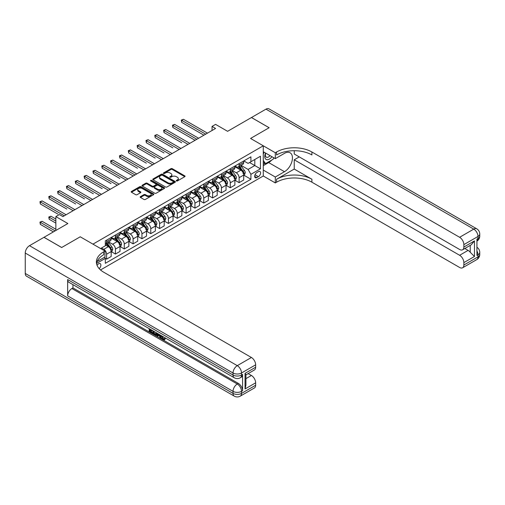 <?xml version="1.0" encoding="UTF-8"?>
<svg xmlns="http://www.w3.org/2000/svg" width="505" height="505" viewBox="0 0 505 505"><rect width="100%" height="100%" fill="white"/><g stroke="black" fill="none" stroke-linecap="round" stroke-linejoin="round"><path stroke-width="0.76" d="M176.441 180.941A0.688 0.398 0 0 0 177.413 180.941L184.786 176.687A0.978 0.568 0 0 0 185.07 176.283A0.978 0.568 0 0 0 184.786 175.885L172.3 168.676A0.978 0.568 0 0 0 170.911 168.676L163.538 172.931A0.688 0.398 0 0 0 164.51 173.493L165.463 172.944A3.137 1.812 0 0 1 169.907 172.944L170.949 173.543A3.137 1.812 0 0 1 171.864 174.825A3.137 1.812 0 0 1 170.949 176.106L169.989 176.655A0.688 0.398 0 0 0 170.961 177.217L171.915 176.668A3.137 1.812 0 0 1 176.359 176.668L177.4 177.268A3.137 1.812 0 0 1 178.316 178.549A3.137 1.812 0 0 1 177.4 179.831L176.441 180.38A0.688 0.398 0 0 0 176.441 180.941L176.441 180.38M99.163 268.628A3.2 1.85 120 0 0 100.792 265.851A3.2 1.85 120 0 0 100.211 263.642A3.2 1.85 120 0 0 98.608 263.806A3.2 1.85 120 0 0 97.074 265.384M140.459 196.634A0.978 0.568 0 0 0 140.169 197.032A0.978 0.568 0 0 0 140.459 197.436L143.963 199.456A0.978 0.568 0 0 0 145.345 199.456L153.533 194.728A0.978 0.568 0 0 0 153.823 194.33A0.978 0.568 0 0 0 153.533 193.926L141.046 186.717A0.978 0.568 0 0 0 139.658 186.717L131.47 191.445A0.978 0.568 0 0 0 131.186 191.843A0.978 0.568 0 0 0 131.47 192.247L135.706 194.69A0.978 0.568 0 0 0 137.095 194.69L140.598 192.664A0.978 0.568 0 0 0 140.882 192.266A0.978 0.568 0 0 0 140.598 191.868L138.496 190.656A2.626 1.515 0 0 1 137.726 189.583A2.626 1.515 0 0 1 139.348 188.182A2.626 1.515 0 0 1 142.208 188.51L150.427 193.257A2.626 1.515 0 0 1 151.197 194.33A2.626 1.515 0 0 1 149.575 195.732A2.626 1.515 0 0 1 146.715 195.403L145.345 194.608A0.978 0.568 0 0 0 143.963 194.608L140.459 196.634L140.459 197.436M294.238 150.711L294.238 154L459.619 249.483A5.997 3.459 -120 0 0 462.618 249.779L471.285 244.773L474.46 240.91L474.46 256.496L463.861 262.619L463.861 265.024L477.995 256.868L477.995 254.823L476.935 255.435L476.935 239.118L477.995 238.505L477.995 236.466L463.861 244.622A5.997 3.459 -120 0 0 459.619 237.281L473.753 229.118L265.971 109.156L251.477 117.52L269.146 127.721L250.562 138.452L269.114 127.74L251.446 117.539L227.591 131.313L215.578 124.375L212.043 126.414L215.578 128.459L62.917 216.594L59.388 214.549L55.853 216.594L55.853 230.463M25.25 273.432L233.032 393.395A5.997 3.459 120 0 0 234.276 396.141L26.494 276.178A5.997 3.459 -60 0 1 25.25 273.432L25.25 253.03A5.997 3.459 -60 0 1 29.492 245.682L43.979 237.318L61.648 247.519L80.238 236.788L61.686 247.5L44.017 237.299L67.866 223.532L55.853 216.594M97.086 261.539L104.971 256.988L104.971 251.073L80.238 236.788L92.958 244.136L263.282 145.8L263.282 175.993L275.301 182.93L276.57 182.198A24.985 14.424 180 0 1 311.907 182.198L459.619 267.473A5.997 3.459 -120 0 0 462.618 267.77A5.997 3.459 -120 0 0 463.861 265.024M276.57 151.999A24.985 14.424 180 0 1 311.907 151.999L311.907 154.94A24.985 14.424 180 0 0 276.57 154.94L276.57 151.999L275.301 152.737L250.562 138.452L263.282 145.8M165.533 187.001A0.978 0.568 0 0 0 166.921 187.001L175.109 182.273A0.978 0.568 0 0 0 175.393 181.876A0.978 0.568 0 0 0 175.109 181.472L162.623 174.263A0.978 0.568 0 0 0 161.234 174.263L153.047 178.991A0.978 0.568 0 0 0 152.762 179.389A0.978 0.568 0 0 0 153.047 179.793L165.533 187.001M150.932 181.093A0.688 0.398 0 0 1 151.626 181.188L151.626 180.373L164.321 187.702A0.978 0.568 0 0 1 164.611 188.1A0.978 0.568 0 0 1 164.321 188.504L156.133 193.226A0.978 0.568 0 0 1 154.745 193.226L142.258 186.017L142.258 185.215A0.978 0.568 0 0 0 141.974 185.619A0.978 0.568 0 0 0 142.258 186.017M142.258 185.215L145.762 183.195A0.978 0.568 0 0 1 147.151 183.195L152.213 186.118A0.978 0.568 0 0 0 153.602 186.118L155.925 184.78A0.978 0.568 0 0 0 156.215 184.375A0.978 0.568 0 0 0 155.925 183.978L150.654 180.929A0.688 0.398 0 0 1 151.626 180.373M258.409 171.624L256.849 172.527A3.099 1.786 120 0 0 254.829 175.254A3.099 1.786 120 0 0 255.303 177.735A3.099 1.786 120 0 0 256.849 177.583L258.409 176.687A3.099 1.786 120 0 0 260.428 173.954A3.099 1.786 120 0 0 259.955 171.473A3.099 1.786 120 0 0 258.409 171.624M100.52 269.96L263.282 175.993M243.814 160.918L248.088 163.386L250.916 161.751L250.916 156.815L105.324 240.872L105.324 245.809L100.59 248.542M250.916 161.751L260.454 156.241L260.454 168.809L250.916 174.32L248.088 169.421L241.062 165.369M243.814 175.159L250.916 179.256L250.916 174.32M250.916 179.256L105.324 263.313L105.324 258.377L96.512 263.465M212.043 126.414L212.043 130.498M249.571 162.528L254.804 165.545L254.804 159.511L260.454 156.241M248.088 169.421L254.804 165.545L260.454 168.809M105.324 258.415L106.599 259.153L106.599 254.217A3.996 2.31 -120 0 0 103.771 249.318L101.505 248.012M106.599 259.153L111.188 256.496L111.188 251.559A3.996 2.31 -120 0 0 108.367 246.667L105.324 244.912M111.296 251.667L115.43 254.053L115.43 249.116A3.996 2.31 -120 0 0 112.602 244.218L108.543 241.876M115.43 254.053L120.026 251.395L120.026 246.459A3.996 2.31 -120 0 0 117.198 241.567L111.188 238.095M120.133 246.566L124.268 248.952L124.268 244.016A3.996 2.31 -120 0 0 121.44 239.118L117.381 236.776M124.268 248.952L128.857 246.301L128.857 241.358A3.996 2.31 -120 0 0 126.035 236.466L120.026 232.994M128.964 241.466L133.099 243.852L133.099 238.916A3.996 2.31 -120 0 0 130.271 234.017L126.212 231.675M133.099 243.852L137.695 241.201L137.695 236.258A3.996 2.31 -120 0 0 134.867 231.366L128.857 227.894M137.802 236.365L141.937 238.751L141.937 233.815A3.996 2.31 -120 0 0 139.109 228.916L135.05 226.575M141.937 238.751L146.526 236.1L146.526 231.157A3.996 2.31 -120 0 0 143.704 226.265L137.695 222.793M146.633 231.265L150.768 233.651L150.768 228.714A3.996 2.31 -120 0 0 147.94 223.816L143.881 221.474M150.768 233.651L155.363 231L155.363 226.057A3.996 2.31 -120 0 0 152.535 221.165L146.526 217.693M155.471 226.164L159.605 228.55L159.605 223.614A3.996 2.31 -120 0 0 156.777 218.715L152.718 216.374M159.605 228.55L164.194 225.899L164.194 220.956A3.996 2.31 -120 0 0 161.373 216.064L155.363 212.592M164.302 221.064L168.436 223.45L168.436 218.514A3.996 2.31 -120 0 0 165.608 213.615L161.549 211.273M168.436 223.45L173.032 220.799L173.032 215.856A3.996 2.31 -120 0 0 170.204 210.964L164.194 207.492M173.139 215.963L177.274 218.349L177.274 213.413A3.996 2.31 -120 0 0 174.446 208.514L170.387 206.173M177.274 218.349L181.863 215.698L181.863 210.755A3.996 2.31 -120 0 0 179.041 205.863L173.032 202.391M181.97 210.863L186.105 213.249L186.105 208.312A3.996 2.31 -120 0 0 183.277 203.414L179.218 201.072M186.105 213.249L190.701 210.598L190.701 205.655A3.996 2.31 -120 0 0 187.873 200.763L181.863 197.291M190.808 205.762L194.943 208.148L194.943 203.212A3.996 2.31 -120 0 0 192.115 198.314L188.056 195.972M194.943 208.148L199.532 205.497L199.532 200.554A3.996 2.31 -120 0 0 196.71 195.662L190.701 192.19M199.639 200.662L203.774 203.048L203.774 198.111A3.996 2.31 -120 0 0 200.946 193.213L196.887 190.871M203.774 203.048L208.369 200.397L208.369 195.454A3.996 2.31 -120 0 0 205.541 190.562L199.532 187.09M208.477 195.561L212.611 197.947L212.611 193.011A3.996 2.31 -120 0 0 209.783 188.112L205.724 185.771M212.611 197.947L217.2 195.296L217.2 190.353A3.996 2.31 -120 0 0 214.379 185.461L208.369 181.989M217.308 190.461L221.442 192.847L221.442 187.91A3.996 2.31 -120 0 0 218.614 183.012L214.556 180.67M221.442 192.847L226.038 190.196L226.038 185.253A3.996 2.31 -120 0 0 223.21 180.361L217.2 176.889M226.145 185.36L230.28 187.746L230.28 182.81A3.996 2.31 -120 0 0 227.452 177.911L223.393 175.57M230.28 187.746L234.869 185.095L234.869 180.152A3.996 2.31 -120 0 0 232.048 175.26L226.038 171.788M234.976 180.26L239.111 182.646L239.111 177.709A3.996 2.31 -120 0 0 236.283 172.811L232.224 170.469M239.111 182.646L243.707 179.995L243.707 175.052A3.996 2.31 -120 0 0 240.879 170.16L234.869 166.688M234.976 166.019L236.283 166.77A3.996 2.31 -120 0 0 238.284 166.972A3.996 2.31 -120 0 0 239.111 165.141L239.111 163.626M226.145 171.119L227.452 171.87A3.996 2.31 -120 0 0 229.453 172.072A3.996 2.31 -120 0 0 230.28 170.242L230.28 168.727M217.308 176.22L218.614 176.971A3.996 2.31 -120 0 0 220.616 177.173A3.996 2.31 -120 0 0 221.442 175.342L221.442 173.827M208.477 181.32L209.783 182.071A3.996 2.31 -120 0 0 211.778 182.273A3.996 2.31 -120 0 0 212.611 180.443L212.611 178.928M199.639 186.421L200.946 187.172A3.996 2.31 -120 0 0 202.947 187.374A3.996 2.31 -120 0 0 203.774 185.543L203.774 184.028M190.808 191.521L192.115 192.272A3.996 2.31 -120 0 0 194.109 192.474A3.996 2.31 -120 0 0 194.943 190.644L194.943 189.129M181.97 196.622L183.277 197.373A3.996 2.31 -120 0 0 185.278 197.575A3.996 2.31 -120 0 0 186.105 195.744L186.105 194.229M173.139 201.722L174.446 202.473A3.996 2.31 -120 0 0 176.441 202.675A3.996 2.31 -120 0 0 177.274 200.845L177.274 199.33M164.302 206.823L165.608 207.574A3.996 2.31 -120 0 0 167.609 207.776A3.996 2.31 -120 0 0 168.436 205.945L168.436 204.43M155.471 211.923L156.777 212.674A3.996 2.31 -120 0 0 158.772 212.876A3.996 2.31 -120 0 0 159.605 211.046L159.605 209.531M146.633 217.024L147.94 217.775A3.996 2.31 -120 0 0 149.941 217.977A3.996 2.31 -120 0 0 150.768 216.146L150.768 214.631M137.802 222.124L139.109 222.875A3.996 2.31 -120 0 0 141.103 223.077A3.996 2.31 -120 0 0 141.937 221.247L141.937 219.732M128.964 227.225L130.271 227.976A3.996 2.31 -120 0 0 132.272 228.178A3.996 2.31 -120 0 0 133.099 226.347L133.099 224.832M120.133 232.325L121.44 233.076A3.996 2.31 -120 0 0 123.435 233.278A3.996 2.31 -120 0 0 124.268 231.448L124.268 229.933M111.296 237.426L112.602 238.177A3.996 2.31 -120 0 0 114.603 238.379A3.996 2.31 -120 0 0 115.43 236.548L115.43 235.033M238.284 166.972L242.88 164.314A3.996 2.31 -120 0 0 243.707 162.484L243.707 160.975M229.453 172.072L234.042 169.415A3.996 2.31 -120 0 0 234.869 167.584L234.869 166.076M220.616 177.173L225.211 174.515A3.996 2.31 -120 0 0 226.038 172.685L226.038 171.176M211.778 182.273L216.374 179.616A3.996 2.31 -120 0 0 217.2 177.785L217.2 176.277M202.947 187.374L207.542 184.716A3.996 2.31 -120 0 0 208.369 182.886L208.369 181.377M194.109 192.474L198.705 189.817A3.996 2.31 -120 0 0 199.532 187.986L199.532 186.478M185.278 197.575L189.874 194.917A3.996 2.31 -120 0 0 190.701 193.087L190.701 191.578M176.441 202.675L181.036 200.018A3.996 2.31 -120 0 0 181.863 198.187L181.863 196.679M167.609 207.776L172.205 205.118A3.996 2.31 -120 0 0 173.032 203.288L173.032 201.779M158.772 212.876L163.368 210.219A3.996 2.31 -120 0 0 164.194 208.388L164.194 206.88M149.941 217.977L154.536 215.319A3.996 2.31 -120 0 0 155.363 213.489L155.363 211.98M141.103 223.077L145.699 220.42A3.996 2.31 -120 0 0 146.526 218.589L146.526 217.081M132.272 228.178L136.868 225.52A3.996 2.31 -120 0 0 137.695 223.69L137.695 222.181M123.435 233.278L128.03 230.621A3.996 2.31 -120 0 0 128.857 228.79L128.857 227.282M114.603 238.379L119.199 235.721A3.996 2.31 -120 0 0 120.026 233.891L120.026 232.382M105.324 243.637A3.996 2.31 -120 0 0 105.766 243.479L110.361 240.822A3.996 2.31 -120 0 0 111.188 238.991L111.188 237.483M105.766 243.479A3.996 2.31 -120 0 0 106.599 241.649L106.599 240.134M104.636 257.184L105.324 258.377M176.718 181.036L177.4 180.645A3.137 1.812 0 0 0 178.316 179.363L178.316 178.549M171.864 174.825L171.864 175.639A3.137 1.812 0 0 1 170.949 176.92L170.267 177.312M184.773 176.693L172.3 169.491A0.978 0.568 0 0 0 170.911 169.491L163.816 173.587M175.109 181.472L175.109 182.273L162.623 175.077A0.978 0.568 0 0 0 161.234 175.077L153.059 179.799M173.373 182.154A0.688 0.398 0 0 0 173.373 181.592L162.414 175.267A0.688 0.398 0 0 0 161.442 175.267L160.439 175.847A3.137 1.812 0 0 0 159.517 177.129A3.137 1.812 0 0 0 160.439 178.41L167.925 182.734A3.137 1.812 0 0 0 172.369 182.734L173.373 182.154L173.373 182.968A0.688 0.398 0 0 0 173.575 182.69L173.575 181.876M159.517 177.129L159.517 177.943A3.137 1.812 0 0 0 160.439 179.225L160.439 178.41M173.373 182.968L172.369 183.549A3.137 1.812 0 0 1 167.925 183.549L160.439 179.225M142.271 186.023L145.762 184.009L145.762 183.195M156.215 184.375L156.215 185.19A0.978 0.568 0 0 1 155.925 185.594L153.602 186.932A0.978 0.568 0 0 1 152.213 186.932L147.151 184.009A0.978 0.568 0 0 0 145.762 184.009M151.626 181.188L164.308 188.51M157.472 189.154A2.626 1.515 0 0 0 160.331 189.482A2.626 1.515 0 0 0 161.947 188.081A2.626 1.515 0 0 0 161.183 187.008L158.286 185.335A0.978 0.568 0 0 0 156.897 185.335L154.574 186.68A0.978 0.568 0 0 0 154.284 187.077A0.978 0.568 0 0 0 154.574 187.481L157.472 189.154L157.472 189.968A2.626 1.515 0 0 0 160.331 190.297A2.626 1.515 0 0 0 161.947 188.895L161.947 188.081M154.284 187.077L154.284 187.898A0.978 0.568 0 0 0 154.574 188.296L154.574 187.481M157.472 189.968L154.574 188.296M151.197 194.33L151.197 195.145A2.626 1.515 0 0 1 149.575 196.546A2.626 1.515 0 0 1 146.715 196.218L145.345 195.422A0.978 0.568 0 0 0 143.963 195.422L140.472 197.442M137.726 189.583L137.726 190.398A2.626 1.515 0 0 0 138.496 191.471L138.496 190.656M140.579 192.676L138.496 191.471M153.533 193.926L153.533 194.728L141.046 187.538A0.978 0.568 0 0 0 139.658 187.538L131.483 192.254M243.707 175.216L244.553 174.73L245.26 172.685A2.651 1.528 -120 0 0 244.414 170.431L241.529 166.581A7.644 4.412 -120 0 0 240.696 165.577M237.823 168.392A7.644 4.412 -120 0 0 236.258 166.757M242.981 173.291C243.378 173.821 243.662 173.657 243.833 172.798A2.651 1.528 -120 0 0 243.075 171.208L240.184 167.351A7.644 4.412 -120 0 0 239.351 166.353M238.638 166.764A6.344 3.661 60 0 1 239.679 167.95L242.122 171.214M181.686 142.757L164.018 132.556L164.018 130.517L165.785 129.495L189.779 143.351M238.505 166.846A7.644 4.412 60 0 1 239.338 167.843L241.257 170.406M205.68 134.166L181.686 120.316L183.454 119.294L207.448 133.15M203.919 135.189L181.686 122.355L181.686 120.316L181.301 120.089L183.454 119.294M181.686 122.355L181.301 120.089M234.869 180.317L235.721 179.831L236.428 177.785A2.651 1.528 -120 0 0 235.582 175.532L232.691 171.681A7.644 4.412 -120 0 0 231.858 170.677M228.986 173.493A7.644 4.412 -120 0 0 227.42 171.858M234.15 178.391C234.547 178.921 234.831 178.757 234.995 177.899A2.651 1.528 -120 0 0 234.238 176.308L231.353 172.451A7.644 4.412 -120 0 0 230.514 171.454M229.807 171.864A6.344 3.661 60 0 1 230.848 173.051L233.291 176.314M172.855 147.858L155.186 137.657L155.186 135.618L156.954 134.595L180.948 148.451M229.668 171.946A7.644 4.412 60 0 1 230.501 172.944L232.42 175.506M226.038 185.417L226.884 184.931L227.591 182.886A2.651 1.528 -120 0 0 226.745 180.632L223.86 176.782A7.644 4.412 -120 0 0 223.027 175.778M220.155 178.593A7.644 4.412 -120 0 0 218.589 176.958M225.312 183.492C225.71 184.022 225.994 183.858 226.164 182.999A2.651 1.528 -120 0 0 225.407 181.409L222.516 177.552A7.644 4.412 -120 0 0 221.682 176.554M220.969 176.965A6.344 3.661 60 0 1 222.011 178.151L224.454 181.415M164.018 152.958L146.349 142.757L146.349 140.718L148.116 139.696L172.11 153.552M220.836 177.047A7.644 4.412 60 0 1 221.67 178.044L223.589 180.607M217.2 190.518L218.053 190.031L218.76 187.986A2.651 1.528 -120 0 0 217.914 185.733L215.023 181.876A7.644 4.412 -120 0 0 214.189 180.878M211.317 183.694A7.644 4.412 -120 0 0 209.752 182.059M216.481 188.592C216.879 189.123 217.163 188.958 217.327 188.1A2.651 1.528 -120 0 0 216.569 186.509L213.684 182.652A7.644 4.412 -120 0 0 212.845 181.655M212.138 182.065A6.344 3.661 60 0 1 213.179 183.252L215.622 186.515M155.186 158.059L137.518 147.858L137.518 145.819L139.285 144.796L163.279 158.652M211.999 182.147A7.644 4.412 60 0 1 212.832 183.145L214.751 185.707M196.849 139.266L172.855 125.417L174.623 124.394L198.616 138.25M195.082 140.289L172.855 127.456L172.855 125.417L172.464 125.189L174.623 124.394M172.855 127.456L172.464 125.189M188.011 144.367L163.633 130.29L165.785 129.495M164.018 132.556L163.633 130.29M179.18 149.467L154.795 135.391L156.954 134.595M155.186 137.657L154.795 135.391M208.369 195.618L209.215 195.132L209.922 193.087A2.651 1.528 -120 0 0 209.076 190.833L206.191 186.976A7.644 4.412 -120 0 0 205.358 185.979M202.486 188.794A7.644 4.412 -120 0 0 200.921 187.159M207.643 193.693C208.041 194.223 208.325 194.059 208.496 193.2A2.651 1.528 -120 0 0 207.738 191.61L204.847 187.753A7.644 4.412 -120 0 0 204.014 186.755M203.3 187.166A6.344 3.661 60 0 1 204.342 188.352L206.785 191.616M146.349 163.159L128.68 152.958L128.68 150.919L130.448 149.897L154.442 163.753M203.168 187.248A7.644 4.412 60 0 1 204.001 188.245L205.92 190.808M170.343 154.568L145.964 140.491L148.116 139.696M146.349 142.757L145.964 140.491M265.554 153.028A6.496 3.75 120 0 0 266.002 159.353A6.496 3.75 120 0 0 271.658 157.061A6.496 3.75 120 0 0 271.93 156.708M263.282 154.202L264.071 152.169M273.748 157.756L273.173 159.226L265.548 163.626L263.282 160.407M263.282 162.32L265.548 163.626M265.769 153.148A4.45 2.569 120 0 0 266.299 157.162A4.45 2.569 120 0 0 270.042 155.616M263.282 170.078L275.301 177.015L284.485 171.706A11.243 6.489 120 0 0 291.833 161.802A11.243 6.489 120 0 0 290.11 152.788A11.243 6.489 120 0 0 284.485 153.35L275.301 158.652L275.301 152.737M275.301 177.015L275.301 182.93M294.238 169.055L276.57 179.256A24.985 14.424 180 0 1 311.907 179.256L294.238 169.055L294.238 159.795L299.257 156.897M463.861 262.619A5.997 3.459 -120 0 0 459.619 255.277L468.097 250.379A5.997 3.459 60 0 1 470.218 252.26L470.218 245.386M294.238 159.795L459.619 255.277M265.971 109.156A5.997 3.459 -60 0 1 268.969 108.859L476.752 228.822A5.997 3.459 120 0 0 473.753 229.118A5.997 3.459 60 0 1 477.995 236.466A5.997 3.459 180 0 0 479.75 234.017A5.997 5.997 0 0 0 476.752 228.822M263.282 151.715L275.301 158.652M462.618 249.779A5.997 3.459 -120 0 0 463.861 247.033L474.46 240.91M463.861 244.622L463.861 247.033M311.907 151.999L459.619 237.281M464.84 248.498L468.097 250.379M474.46 256.496L470.218 252.26M271.772 160.035A11.243 6.489 -60 0 1 268.654 162.566L263.282 165.672M263.282 164.365L265.049 163.342M162.193 336.134L163.506 338.88L163.999 339.051M161.688 335.869L162.945 339.209L163.765 339.309L164.699 338.337L165.293 338.849L164.232 339.966L163.001 339.802C161.695 338.918 161.038 337.694 161.032 336.122L161.082 335.522M158.229 335.478L157.39 336.5L156.758 336.134L157.825 333.641M160.514 335.194L161.36 338.142L160.798 338.47L160.161 338.104L159.681 336.317L157.876 335.276L157.39 336.5M150.345 330.175L150.345 331.217L152.845 332.662L152.845 333.224L152.283 333.552L149.183 331.766L149.183 328.648M152.573 330.611L152.011 331.135L149.777 329.847L149.777 331.545L150.345 331.217M67.657 279.555L233.032 375.032A5.997 3.459 120 0 0 234.276 377.778L68.895 282.295A5.997 3.459 -60 0 1 67.657 279.555L67.657 295.873A5.997 3.459 -60 0 1 71.893 288.532L72.954 287.919L238.335 383.396A5.997 3.459 60 0 1 242.577 390.744L242.577 374.42A5.997 3.459 60 0 1 241.333 377.166L240.273 377.778A5.997 3.459 -120 0 0 241.516 375.032L242.577 374.42M72.954 287.919L72.954 284.643M157.137 333.243L156.556 334.847L155.988 335.175L153.097 334.026L153.097 330.908M104.971 251.073L103.702 251.806A24.985 14.424 0 0 0 96.379 262.007A24.985 14.424 0 0 0 103.702 272.208L251.408 357.49A5.997 3.459 60 0 1 255.65 364.831L241.516 372.993L241.516 375.032A5.997 3.459 0 0 1 233.032 375.032L233.032 372.993L25.25 253.03M245.051 373.359L245.929 374.685L245.929 385.17L245.051 388.951L245.051 373.359L255.65 367.242L255.65 364.831M255.65 367.242A5.997 3.459 60 0 1 254.406 369.988L245.929 374.88M248.151 373.599L251.408 375.48A5.997 3.459 60 0 1 255.65 382.828L245.051 388.951M242.577 390.744L241.516 391.356L241.516 393.395L255.65 385.233L255.65 382.828M255.65 385.233A5.997 3.459 60 0 1 254.406 387.979L240.273 396.141A5.997 3.459 -120 0 0 241.516 393.395A5.997 3.459 0 0 1 233.032 393.395L233.032 391.356L67.657 295.873M103.702 251.806L103.702 254.741A24.985 14.424 0 0 0 96.512 263.477M149.777 331.545L152.283 332.984L152.845 332.662M152.283 332.984L152.283 333.552M149.777 328.995L152.257 330.428M152.011 330.573L152.011 331.135M156.531 332.89L155.988 335.175M153.69 331.255L153.69 333.805L155.572 334.537L155.931 332.549M156.575 333.559L157.131 333.237M154.259 331.583L154.259 333.477L156.133 334.215M153.69 333.805L154.259 333.477M154.568 334.31L155.136 333.982M159.725 334.739L160.798 338.47M158.387 333.963L158.052 334.815L159.498 335.648L159.17 334.417M158.74 334.171L159.29 334.878M158.052 334.815L158.62 334.487M162.945 339.209L163.506 338.88M161.632 336.463L162.174 336.153M164.131 338.666L164.731 339.171L165.293 338.849M164.731 339.171L164.232 339.966M199.532 200.719L200.384 200.232L201.091 198.187A2.651 1.528 -120 0 0 200.245 195.934L197.354 192.077A7.644 4.412 -120 0 0 196.521 191.079M193.649 193.895A7.644 4.412 -120 0 0 192.083 192.26M198.812 198.793C199.21 199.323 199.494 199.159 199.658 198.301A2.651 1.528 -120 0 0 198.901 196.71L196.016 192.853A7.644 4.412 -120 0 0 195.176 191.856M194.469 192.266A6.344 3.661 60 0 1 195.511 193.453L197.954 196.716M137.518 168.26L119.849 158.059L119.849 156.02L121.617 154.997L145.61 168.853M194.33 192.348A7.644 4.412 60 0 1 195.164 193.346L197.083 195.908M161.512 159.668L137.126 145.591L139.285 144.796M137.518 147.858L137.126 145.591M190.701 205.819L191.546 205.333L192.254 203.288A2.651 1.528 -120 0 0 191.408 201.034L188.523 197.177A7.644 4.412 -120 0 0 187.69 196.18M184.817 198.995A7.644 4.412 -120 0 0 183.252 197.36M189.975 203.894C190.372 204.424 190.656 204.26 190.827 203.401A2.651 1.528 -120 0 0 190.069 201.811L187.178 197.954A7.644 4.412 -120 0 0 186.345 196.956M185.632 197.367A6.344 3.661 60 0 1 186.673 198.553L189.116 201.817M128.68 173.36L133.238 175.993M185.499 197.449A7.644 4.412 60 0 1 186.332 198.446L188.251 201.009M152.674 164.769L128.295 150.692L130.448 149.897M128.68 152.958L128.295 150.692M181.863 210.92L182.715 210.434L183.422 208.388A2.651 1.528 -120 0 0 182.576 206.135L179.685 202.278A7.644 4.412 -120 0 0 178.852 201.28M175.98 204.096A7.644 4.412 -120 0 0 174.414 202.461M181.143 208.994C181.541 209.524 181.825 209.36 181.989 208.502A2.651 1.528 -120 0 0 181.232 206.911L178.347 203.054A7.644 4.412 -120 0 0 177.507 202.057M176.8 202.467A6.344 3.661 60 0 1 177.842 203.654L180.285 206.917M119.849 178.461L102.18 168.26L102.18 166.221L103.948 165.198L127.942 179.054M176.662 202.549A7.644 4.412 60 0 1 177.495 203.547L179.414 206.109M143.843 169.869L119.458 155.792L121.617 154.997M119.849 158.059L119.458 155.792M173.032 216.02L173.878 215.534L174.585 213.489A2.651 1.528 -120 0 0 173.739 211.235L170.854 207.378A7.644 4.412 -120 0 0 170.021 206.381M167.149 209.196A7.644 4.412 -120 0 0 165.583 207.555M172.306 214.095C172.704 214.625 172.988 214.461 173.158 213.602A2.651 1.528 -120 0 0 172.401 212.012L169.51 208.155A7.644 4.412 -120 0 0 168.676 207.157M167.963 207.568A6.344 3.661 60 0 1 169.005 208.754L171.448 212.018M111.012 183.561L93.343 173.36L93.343 171.321L95.11 170.299L119.104 184.155M167.83 207.65A7.644 4.412 60 0 1 168.664 208.647L170.583 211.21M135.005 174.97L111.012 161.12L112.779 160.098L136.773 173.954M133.244 175.993L111.012 163.159L111.012 161.12L110.627 160.893L112.779 160.098M111.012 163.159L110.627 160.893M164.194 221.121L165.047 220.634L165.754 218.589A2.651 1.528 -120 0 0 164.908 216.336L162.017 212.479A7.644 4.412 -120 0 0 161.183 211.481M158.311 214.297A7.644 4.412 -120 0 0 156.746 212.655M163.475 219.195C163.873 219.725 164.157 219.561 164.321 218.703A2.651 1.528 -120 0 0 163.563 217.112L160.678 213.255A7.644 4.412 -120 0 0 159.839 212.258M159.132 212.668A6.344 3.661 60 0 1 160.173 213.855L162.616 217.112M102.18 188.662L84.512 178.461L84.512 176.422L86.279 175.399L110.273 189.255M158.993 212.75A7.644 4.412 60 0 1 159.826 213.748L161.745 216.31M126.174 180.07L101.789 165.993L103.948 165.198M102.18 168.26L101.789 165.993M155.363 226.221L156.209 225.735L156.916 223.69A2.651 1.528 -120 0 0 156.07 221.436L153.185 217.579A7.644 4.412 -120 0 0 152.352 216.582M149.48 219.397A7.644 4.412 -120 0 0 147.915 217.756M154.637 224.296C155.035 224.826 155.319 224.662 155.489 223.803A2.651 1.528 -120 0 0 154.732 222.213L151.841 218.356A7.644 4.412 -120 0 0 151.008 217.358M150.294 217.769A6.344 3.661 60 0 1 151.336 218.955L153.779 222.213M93.343 193.762L75.674 183.561L75.674 181.522L77.442 180.5L101.436 194.356M150.162 217.851A7.644 4.412 60 0 1 150.995 218.848L152.914 221.411M117.337 185.171L92.958 171.094L95.11 170.299M93.343 173.36L92.958 171.094M146.526 231.322L147.378 230.835L148.085 228.79A2.651 1.528 -120 0 0 147.239 226.537L144.348 222.68A7.644 4.412 -120 0 0 143.515 221.682M140.643 224.498A7.644 4.412 -120 0 0 139.077 222.857M145.806 229.396C146.204 229.927 146.488 229.762 146.652 228.904A2.651 1.528 -120 0 0 145.894 227.313L143.01 223.456A7.644 4.412 -120 0 0 142.17 222.459M141.463 222.869A6.344 3.661 60 0 1 142.505 224.056L144.948 227.313M84.512 198.863L66.843 188.662L66.843 186.623L68.611 185.6L92.604 199.456M141.324 222.951A7.644 4.412 60 0 1 142.157 223.949L144.077 226.511M108.506 190.271L84.12 176.195L86.279 175.399M84.512 178.461L84.12 176.195M137.695 236.422L138.54 235.936L139.247 233.891A2.651 1.528 -120 0 0 138.402 231.637L135.517 227.78A7.644 4.412 -120 0 0 134.684 226.783M131.811 229.598A7.644 4.412 -120 0 0 130.246 227.957M136.969 234.497C137.366 235.027 137.65 234.863 137.821 234.004A2.651 1.528 -120 0 0 137.063 232.414L134.172 228.557A7.644 4.412 -120 0 0 133.339 227.559M132.626 227.97A6.344 3.661 60 0 1 133.667 229.156L136.11 232.414M75.674 203.963L58.006 193.762L58.006 191.723L59.773 190.701L83.767 204.557M132.493 228.052A7.644 4.412 60 0 1 133.326 229.049L135.245 231.612M99.668 195.372L75.289 181.295L77.442 180.5M75.674 183.561L75.289 181.295M128.857 241.523L129.709 241.036L130.416 238.991A2.651 1.528 -120 0 0 129.57 236.738L126.679 232.881A7.644 4.412 -120 0 0 125.846 231.883M122.974 234.699A7.644 4.412 -120 0 0 121.408 233.057M128.137 239.597C128.535 240.127 128.819 239.963 128.983 239.105A2.651 1.528 -120 0 0 128.226 237.514L125.341 233.657A7.644 4.412 -120 0 0 124.501 232.66M123.794 233.07A6.344 3.661 60 0 1 124.836 234.257L127.279 237.514M66.843 209.064L49.174 198.863L49.174 196.824L50.942 195.801L74.936 209.657M123.656 233.152A7.644 4.412 60 0 1 124.489 234.15L126.408 236.712M90.837 200.472L66.452 186.395L68.611 185.6M66.843 188.662L66.452 186.395M120.026 246.623L120.872 246.137L121.579 244.092A2.651 1.528 -120 0 0 120.733 241.838L117.848 237.981A7.644 4.412 -120 0 0 117.015 236.984M114.143 239.799A7.644 4.412 -120 0 0 112.577 238.158M119.3 244.698C119.698 245.228 119.982 245.064 120.152 244.205A2.651 1.528 -120 0 0 119.395 242.615L116.504 238.758A7.644 4.412 -120 0 0 115.67 237.76M114.957 238.171A6.344 3.661 60 0 1 115.998 239.357L118.441 242.615M58.006 214.164L40.337 203.963L40.337 201.924L42.104 200.902L66.098 214.758M114.824 238.253A7.644 4.412 60 0 1 115.658 239.25L117.577 241.813M81.999 205.573L57.62 191.496L59.773 190.701M58.006 193.762L57.62 191.496M111.188 251.724L112.041 251.237L112.748 249.192A2.651 1.528 -120 0 0 111.902 246.939L109.011 243.082A7.644 4.412 -120 0 0 108.177 242.084M110.469 249.798C110.866 250.328 111.151 250.164 111.315 249.306A2.651 1.528 -120 0 0 110.557 247.715L107.672 243.858A7.644 4.412 -120 0 0 106.833 242.861M106.126 243.271A6.344 3.661 60 0 1 107.167 244.458L109.61 247.715M55.853 219.044L50.942 216.203L49.174 217.226L49.174 219.265L55.853 223.122M105.987 243.353A7.644 4.412 60 0 1 106.82 244.351L108.739 246.913M49.174 219.265L48.783 216.998L55.853 221.083M48.783 216.998L50.942 216.203M73.168 210.673L48.783 196.596L50.942 195.801M49.174 198.863L48.783 196.596M55.853 229.245L42.104 221.304L40.337 222.326L40.337 224.365L53.379 231.896M40.337 224.365L39.952 222.099L55.146 230.873M39.952 222.099L42.104 221.304M64.331 215.774L39.952 201.697L42.104 200.902M40.337 203.963L39.952 201.697M103.771 249.318L108.367 246.667M112.602 244.218L117.198 241.567M121.44 239.118L126.035 236.466M130.271 234.017L134.867 231.366M139.109 228.916L143.704 226.265M147.94 223.816L152.535 221.165M156.777 218.715L161.373 216.064M165.608 213.615L170.204 210.964M174.446 208.514L179.041 205.863M183.277 203.414L187.873 200.763M192.115 198.314L196.71 195.662M200.946 193.213L205.541 190.562M209.783 188.112L214.379 185.461M218.614 183.012L223.21 180.361M227.452 177.911L232.048 175.26M236.283 172.811L240.879 170.16M239.111 165.141L243.707 162.484M239.111 177.709L243.707 175.052M230.28 182.81L234.869 180.152M230.28 170.242L234.869 167.584M221.442 187.91L226.038 185.253M221.442 175.342L226.038 172.685M212.611 193.011L217.2 190.353M212.611 180.443L217.2 177.785M203.774 198.111L208.369 195.454M203.774 185.543L208.369 182.886M194.943 203.212L199.532 200.554M194.943 190.644L199.532 187.986M186.105 208.312L190.701 205.655M186.105 195.744L190.701 193.087M177.274 213.413L181.863 210.755M177.274 200.845L181.863 198.187M168.436 218.514L173.032 215.856M168.436 205.945L173.032 203.288M159.605 223.614L164.194 220.956M159.605 211.046L164.194 208.388M150.768 228.714L155.363 226.057M150.768 216.146L155.363 213.489M141.937 233.815L146.526 231.157M141.937 221.247L146.526 218.589M133.099 238.916L137.695 236.258M133.099 226.347L137.695 223.69M124.268 244.016L128.857 241.358M124.268 231.448L128.857 228.79M115.43 249.116L120.026 246.459M115.43 236.548L120.026 233.891M106.599 254.217L111.188 251.559M106.599 241.649L111.188 238.991M255.019 174.73L258.409 176.687M254.659 176.321L256.849 177.583M177.4 180.645L177.4 179.831M169.989 177.217L169.989 176.655M170.949 176.92L170.949 176.106M163.538 173.493L163.538 172.931M170.911 169.491L170.911 168.676M172.3 169.491L172.3 168.676M184.786 176.687L184.786 175.885M153.047 179.793L153.047 178.991M161.234 175.077L161.234 174.263M162.623 175.077L162.623 174.263M167.925 183.549L167.925 182.734M172.369 183.549L172.369 182.734M147.151 184.009L147.151 183.195M152.213 186.932L152.213 186.118M153.602 186.932L153.602 186.118M155.925 185.594L155.925 184.78M164.321 188.504L164.321 187.702M143.963 195.422L143.963 194.608M145.345 195.422L145.345 194.608M146.715 196.218L146.715 195.403M140.598 192.664L140.598 191.868M131.47 192.247L131.47 191.445M139.658 187.538L139.658 186.717M141.046 187.538L141.046 186.717M243.511 173.739L245.241 172.742M240.184 167.351L241.529 166.581M238.101 168.556L239.338 167.843M243.075 171.208L244.414 170.431M242.861 172.243L243.833 172.798M234.673 178.839L236.409 177.842M231.353 172.451L232.691 171.681M229.27 173.657L230.501 172.944M234.238 176.308L235.582 175.532M234.03 177.343L234.995 177.899M225.842 183.94L227.572 182.943M222.516 177.552L223.86 176.782M220.432 178.757L221.67 178.044M225.407 181.409L226.745 180.632M225.192 182.444L226.164 182.999M217.005 189.04L218.741 188.043M213.684 182.652L215.023 181.876M211.601 183.858L212.832 183.145M216.569 186.509L217.914 185.733M216.361 187.544L217.327 188.1M208.174 194.141L209.903 193.144M204.847 187.753L206.191 186.976M202.764 188.958L204.001 188.245M207.738 191.61L209.076 190.833M207.523 192.645L208.496 193.2M276.57 179.256L276.57 182.198M311.907 179.256L311.907 182.198M476.935 250.972A5.997 3.459 60 0 1 477.995 254.823A5.997 3.459 180 0 0 479.75 252.38A5.997 5.997 0 0 0 476.935 247.292M476.752 259.614A5.997 5.997 0 0 0 479.75 254.419A5.997 3.459 0 0 1 477.995 256.868A5.997 3.459 60 0 1 476.752 259.614L462.618 267.77M477.995 238.505A5.997 3.459 60 0 1 476.935 241.131A5.997 5.997 0 0 0 479.75 236.056A5.997 3.459 0 0 1 477.995 238.505M268.654 162.566L284.485 171.706M29.492 245.682L237.274 365.652L251.408 357.49M71.893 288.532L237.274 384.008L238.335 383.396M245.929 378.649L251.408 375.48M237.274 365.652A5.997 3.459 120 0 0 233.032 372.993A5.997 3.459 180 0 0 241.516 372.993A5.997 3.459 -120 0 0 237.274 365.652M237.274 384.008A5.997 3.459 120 0 0 233.032 391.356A5.997 3.459 180 0 0 241.516 391.356A5.997 3.459 -120 0 0 237.274 384.008M199.336 199.241L201.072 198.244M196.016 192.853L197.354 192.077M193.933 194.059L195.164 193.346M198.901 196.71L200.245 195.934M198.692 197.745L199.658 198.301M190.505 204.342L192.235 203.345M187.178 197.954L188.523 197.177M185.095 199.159L186.332 198.446M190.069 201.811L191.408 201.034M189.855 202.846L190.827 203.401M181.667 209.442L183.403 208.445M178.347 203.054L179.685 202.278M176.264 204.26L177.495 203.547M181.232 206.911L182.576 206.135M181.024 207.946L181.989 208.502M172.836 214.543L174.566 213.546M169.51 208.155L170.854 207.378M167.426 209.36L168.664 208.647M172.401 212.012L173.739 211.235M172.186 213.047L173.158 213.602M163.999 219.643L165.735 218.646M160.678 213.255L162.017 212.479M158.595 214.461L159.826 213.748M163.563 217.112L164.908 216.336M163.355 218.147L164.321 218.703M155.168 224.744L156.897 223.747M151.841 218.356L153.185 217.579M149.758 219.561L150.995 218.848M154.732 222.213L156.07 221.436M154.517 223.248L155.489 223.803M146.33 229.844L148.066 228.847M143.01 223.456L144.348 222.68M140.927 224.662L142.157 223.949M145.894 227.313L147.239 226.537M145.686 228.348L146.652 228.904M137.499 234.945L139.228 233.948M134.172 228.557L135.517 227.78M132.089 229.762L133.326 229.049M137.063 232.414L138.402 231.637M136.849 233.449L137.821 234.004M128.661 240.045L130.397 239.048M125.341 233.657L126.679 232.881M123.258 234.863L124.489 234.15M128.226 237.514L129.57 236.738M128.018 238.549L128.983 239.105M119.83 245.146L121.56 244.149M116.504 238.758L117.848 237.981M114.42 239.963L115.658 239.25M119.395 242.615L120.733 241.838M119.18 243.65L120.152 244.205M110.993 250.246L112.729 249.249M107.672 243.858L109.011 243.082M105.589 245.064L106.82 244.351M110.557 247.715L111.902 246.939M110.349 248.75L111.315 249.306M479.75 252.38L479.75 254.419M479.75 234.017L479.75 236.056M234.276 377.778A5.997 5.997 0 0 0 240.273 377.778M234.276 396.141A5.997 5.997 0 0 0 240.273 396.141"/></g></svg>
